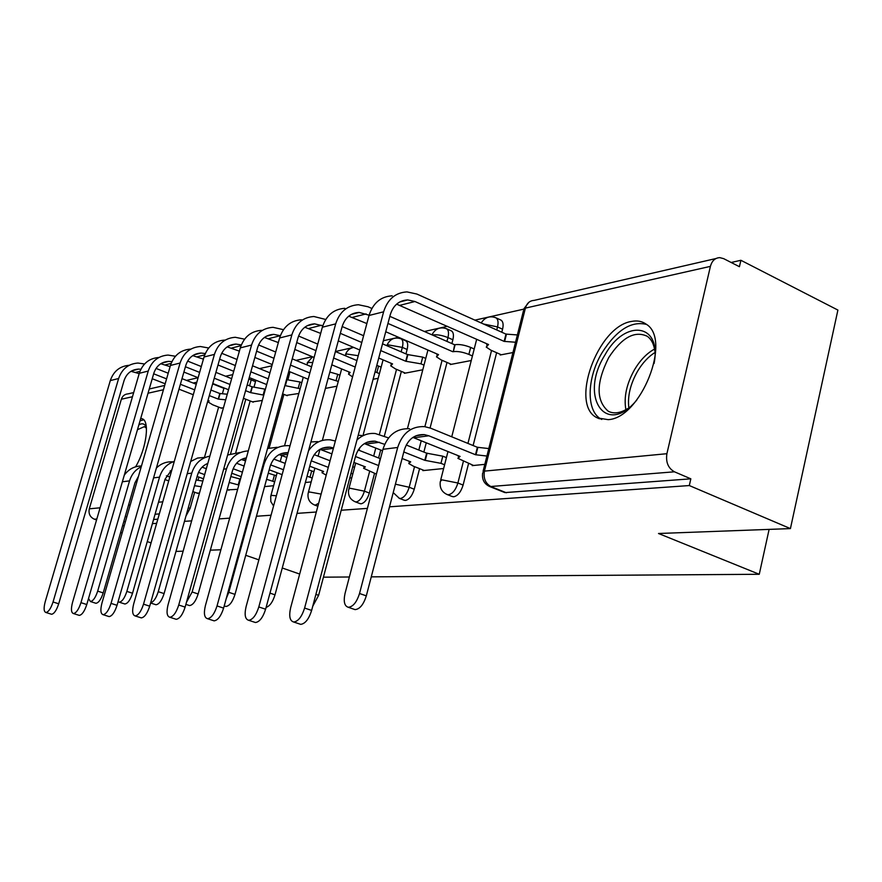 <?xml version="1.0" encoding="UTF-8"?>
<svg xmlns="http://www.w3.org/2000/svg" width="882" height="882" viewBox="0 0 882 882"><rect width="100%" height="100%" fill="white"/><g stroke="black" fill="none" stroke-linecap="round" stroke-linejoin="round"><path stroke-width="1.32" d="M452.135 496.489L453.767 496.775C457.868 495.805 460.977 491.902 463.105 485.067L457.89 483.005C455.762 489.852 452.653 493.766 448.563 494.747L446.998 494.493M404.066 500.171L405.522 500.425C409.292 499.51 412.203 495.772 414.253 489.223L409.193 487.261C407.131 493.821 404.221 497.558 400.461 498.484L399.061 498.253M359.856 503.545L361.157 503.787C364.641 502.905 367.375 499.333 369.36 493.049L364.42 491.175C362.436 497.459 359.702 501.053 356.229 501.935L354.983 501.715M631.688 321.401C597.334 326.186 569.077 405.808 597.489 417.947L608.161 419.645C640.729 418.333 672.216 339.372 646.153 324.157C642.063 321.246 637.234 320.331 631.688 321.401M389.513 506.819L689.305 485.552L790.426 528.594L837.9 310.067L740.902 260.289L731.156 262.483M523.258 309.262L474.902 320.144M447.472 326.307L424.396 331.5M398.576 337.31L383.339 340.739M345.579 354.344C347.056 350.507 349.757 348.203 353.704 347.42L353.395 347.475M352.712 347.629L335.403 351.521L356.934 360.584M312.327 356.714L295.988 360.396M271.899 365.81L259.484 368.61M232.782 374.618L225.56 376.239M135.608 466.81C146.632 448.376 150.138 420.086 141.815 418.674L140.701 418.509M122.576 525.749L124.274 525.628M152.388 523.632L156.643 523.335M184.459 521.361L191.648 520.854M219.034 518.914L229.651 518.153M256.442 516.257L271.05 515.22M297.025 513.379L316.318 512.012M341.213 510.248L367.408 508.385M183.125 551.184L175.981 551.415M151.065 542.893L147.272 541.592M122.157 533.015L120.636 532.485M220.886 549.773L210.335 550.17M245.725 555.296L258.867 559.861M282.262 567.997L299.682 574.061M790.426 528.594L658.501 533.5L759.259 574.281L371.267 576.85M349.371 576.993L323.44 577.17M740.902 260.289L739.425 266.706L723.681 258.658L719.811 257.643C715.115 257.842 711.983 260.752 710.407 266.375L666.902 453.701C665.656 462.179 668.17 468.221 674.443 471.804L489.797 486.588L504.592 492.476M689.305 485.552L690.838 478.827L674.443 471.804M224.028 387.948L222.496 393.394M218.637 407.098L204.492 457.317M198.913 477.118L198.064 480.128M194.646 492.222L190.115 508.319L188.318 507.679M96.557 519.95L94.385 519.211C90.052 517.194 88.354 513.743 89.291 508.826L121.352 399.237C122.51 395.908 124.748 394.111 128.077 393.868L133.678 392.578M252.472 401.872L262.285 400.461M227.997 489.852L237.644 489.345M286.407 395.368L298.833 393.471M404.485 372.722L404.331 373.307L422.787 369.779M450.415 363.924L450.25 364.531L471.253 360.517M423.04 470.007L422.886 470.613L443.624 468.518M500.326 354.355L500.16 354.994L512.949 352.546M472.355 464.99L472.19 465.63L484.824 464.351M500.568 319.912L501.064 320.144C503.115 321.577 503.611 324.598 502.575 329.207L501.814 332.238M496.621 352.712L473.116 445.542M468.574 463.469L463.105 485.067M451.176 330.783L451.485 330.926C453.458 332.238 453.932 335.182 452.874 339.757L451.893 343.572M447.009 362.458L430.085 427.957M426.26 442.786L423.856 452.058M419.578 468.64L414.253 489.223M405.676 340.805L405.852 340.871C407.76 342.084 408.19 344.95 407.131 349.459L405.963 353.903M401.365 371.399L384.309 436.226M380.682 449.996L378.587 457.978M374.53 473.391L369.36 493.049M289.924 371.785L288.017 379.447M283.916 394.364L269.164 447.979M255.879 380.208L254.137 386.636M250.157 400.957L235.792 452.499M769.115 529.387L759.259 574.281M220.809 407.947L223.422 407.892M196.851 493.016L199.42 493.214M264.567 486.621L273.596 485.717M305.37 482.498L311.17 481.914M349.768 478.011L351.775 477.812M690.838 478.827L504.901 492.597M185.948 516.069L190.115 508.319M123.734 521.758L125.431 521.626M153.578 519.498L157.823 519.178M325.414 388.4L336.99 386.184M373.097 379.282L378.18 378.312M88.542 598.503L90.427 601.535C93.117 601.083 95.532 597.621 97.681 591.127L103.205 592.913C101.066 599.385 98.641 602.847 95.94 603.288L95.333 603.101M171.45 471.341L170.138 470.867M158.11 466.479L156.952 466.049M196.113 480.017L202.849 481.043M201.239 486.743L194.514 485.706M166.389 475.817L169.818 477.063M164.967 479.554L168.727 480.911M197.844 493.38L192.86 491.572M103.205 592.913L134.968 482.807L138.529 476.203M141.263 466.721C135.486 469.599 131.583 474.318 129.555 480.877L97.681 591.127M141.473 465.983C134.362 466.104 128.629 469.169 124.274 475.189M129.202 365.291C119.853 366.107 113.558 371.212 110.294 380.605L45.191 601.811C43.549 608.172 43.802 611.733 45.952 612.505C48.521 611.976 50.891 608.481 53.041 601.998L58.708 603.784C56.569 610.256 54.199 613.751 51.608 614.269L50.991 614.07M207.954 400.461L209.144 400.924L207.987 401.905L212.749 404.805L221.58 408.245M225.693 399.811L218.229 399.094L219.805 393.515L210.919 390.02M153.655 373.803L166.588 378.863M180.391 384.276L194.668 389.866M209.332 395.61L218.229 399.094M130.999 371.3L139.191 373.648M152.233 378.731L165.177 383.78M178.991 389.171L193.279 394.739M196.267 384.254L182.012 378.643M168.219 373.218L156.037 368.422M219.805 393.515L227.258 394.221M144.549 363.968L137.912 363.042C128.386 363.781 121.959 368.93 118.629 378.499L53.041 601.998M58.708 603.784L124.064 380.605C126.545 373.45 131.363 369.613 138.485 369.106L140.877 369.249M118.1 601.612L119.191 602.174C122.08 601.722 124.638 598.128 126.854 591.392L132.532 593.233C130.316 599.969 127.758 603.553 124.858 603.994L124.197 603.784M206.311 468.717L202.11 467.162M230.83 476.545L240.477 479.135M238.835 485.034L229.188 482.443M198.516 472.377L204.646 474.626M197.116 476.456L203.477 478.783M229.011 490.227L227.203 489.565M132.532 593.233L165.088 479.147L172.001 469.4M174.283 461.407C166.963 463.943 162.045 469.18 159.532 477.14L126.854 591.392M172.982 461.87C166.632 461.407 161.097 463.469 156.379 468.044M150.657 602.847C153.644 601.855 156.18 598.128 158.253 591.679L164.085 593.586C161.803 600.587 159.091 604.302 155.971 604.754L155.221 604.512M244.105 466.06L236.563 463.237M268.26 473.193L276.331 475.74M274.655 481.848L266.585 479.301M233.146 468.739L242.407 472.179M231.757 473.204L241.15 476.688M206.443 464.02L207.557 464.285M164.085 593.586L197.469 475.222C199.233 469.478 202.684 465.542 207.799 463.425L207.766 463.436M209.85 456.137C200.875 457.956 194.845 463.623 191.758 473.127L158.253 591.679M205.197 457.372L197.601 458.045L190.688 461.462M138.871 424.848C142.399 422.875 144.902 423.746 146.39 427.45M146.445 428.211L144.361 426.634L137.46 429.699M143.711 419.832L140.029 420.824M636.76 400.086C605.647 437.715 578.879 396.305 604.809 355.203C624.61 318.589 662.117 322.889 654.069 363.505M654.896 351.279C653.959 344.267 651.423 339.283 647.278 336.296C634.698 330.386 621.854 337.486 608.723 357.585C596.078 382.777 595.934 400.671 608.315 411.277C613.85 414.077 620.366 413.162 627.841 408.531M646.528 324.433C631.258 320.673 616.419 330.122 602.031 352.767C586.497 378.488 586.001 412.037 601.722 419.424L601.778 419.446M158.914 357.486C149.212 358.235 142.675 363.505 139.29 373.307L72.511 602.461C70.836 609.054 71.155 612.758 73.482 613.563C76.249 613.023 78.741 609.396 80.957 602.671L86.789 604.523C84.573 611.237 82.081 614.864 79.303 615.382L78.608 615.162M263.773 395.125L250.455 392.589L252.065 386.823L247.203 384.883M185.418 366.747L199.641 372.402M214.26 378.202L230.004 384.464M245.582 390.66L250.455 392.589M160.756 363.737L170.116 366.625M183.886 372.072L198.13 377.705L186.51 380.418M212.76 383.494L228.526 389.734M243.454 398.3L253.266 402.181M231.635 378.665L215.903 372.38M201.305 366.548L187.623 361.091M252.065 386.823L264.776 389.094L263.167 394.882M265.372 389.337L264.776 389.094M175.441 356.251L168.032 355.071C158.253 355.821 151.66 361.146 148.242 371.046L80.957 602.671M86.789 604.523L153.821 373.24C156.379 365.832 161.307 361.874 168.627 361.366L171.891 361.653M190.611 349.107C180.645 349.845 173.93 355.303 170.446 365.457L101.926 603.167C100.217 610.013 100.625 613.861 103.139 614.699C106.105 614.148 108.729 610.377 111.033 603.387L117.041 605.317C114.748 612.295 112.113 616.055 109.125 616.595L108.343 616.342M300.134 388.719L285.029 385.61L286.518 379.58M219.64 359.217L235.329 365.545M250.852 371.818L268.282 378.852M192.739 355.611L203.422 359.139M217.997 364.994L233.708 371.3M249.253 377.551L266.695 384.563M282.593 393.835L287.223 395.698M269.947 372.854L252.539 365.787M237.026 359.492L221.691 353.274M286.672 379.635L299.935 381.983L298.292 387.97M301.765 382.722L299.935 381.983M208.692 348.004L200.412 346.516C190.369 347.254 183.588 352.767 180.082 363.031L111.033 603.387M117.041 605.317L185.826 365.324C188.439 357.64 193.511 353.55 201.03 353.043L205.274 353.561M186.444 602.34L192.133 591.976L198.141 593.972C195.771 601.259 192.893 605.118 189.531 605.57L188.693 605.295M285.195 463.403L273.806 459.07M308.777 469.863L313.926 471.705M312.217 478.044L307.068 476.214M270.598 464.88L283.464 469.742M241.348 459.489L245.538 460.889M269.197 469.786L282.13 474.648M198.141 593.972L232.385 470.977C234.755 463.568 239.43 459.191 246.376 457.846M248.305 450.911C237.545 451.595 230.29 457.56 226.509 468.794L192.133 591.976M239.794 452.521L227.611 455.002M226.189 598.735L228.802 592.307L234.998 594.391C232.528 601.987 229.474 606.011 225.836 606.463L224.888 606.143M309.769 466.192L323.584 471.462L321.985 472.697L326.208 475.166M330.066 460.779L314.201 454.649M352.778 466.688L354.542 467.372M352.789 473.965L351.025 473.281M311.236 460.812L328.291 467.361M279.065 454.594L286.826 457.427M234.998 594.391L270.124 466.391C273.288 457.108 279.285 452.532 288.127 452.642M289.991 445.818L288.756 445.653C276.661 445.278 268.437 451.43 264.082 464.108L228.802 592.307M277.157 447.273L267.544 448.508M269.969 593.123L275.008 594.832C272.792 601.954 269.826 606.132 266.11 607.378M353.914 462.422L365.357 466.865L363.593 468.276L376.416 474.119M378.698 465.398L380.142 458.596L358.18 449.963M355.479 456.512L378.334 465.442M318.115 456.159L319.957 449.324L331.908 453.877M275.008 594.832L311.059 461.418C314.4 451.562 320.717 446.81 330.011 447.163L333.506 447.946M335.358 441.022L330.21 439.842C321.28 439.192 314.058 442.83 308.535 450.735M317.619 441.606L310.916 441.948M224.734 340.088C214.491 340.827 207.59 346.472 204.018 357.012L133.678 603.938C131.936 611.05 132.421 615.052 135.155 615.934C138.353 615.371 141.142 611.447 143.523 604.17L149.708 606.177C147.338 613.431 144.549 617.345 141.329 617.896L140.436 617.609M338.269 381.432L328.159 378.268M256.618 351.168L273.982 358.301M290.509 365.082L309.858 373.031M227.203 346.869L239.375 351.135M254.865 357.464L272.24 364.564M288.789 371.322L308.171 379.238M311.555 366.813L292.229 358.842M275.713 352.028L258.547 344.939M244.579 339.173L235.296 337.288C224.976 338.027 218.019 343.737 214.425 354.399L143.523 604.17M329.835 372.061L337.762 374.321L336.086 380.539M339.945 375.225L337.762 374.321M149.708 606.177L220.324 356.78C223.014 348.809 228.218 344.575 235.946 344.068L241.315 344.928M261.579 330.342C251.05 331.081 243.961 336.924 240.301 347.883L168.054 604.765C166.279 612.174 166.874 616.342 169.84 617.257C173.302 616.683 176.268 612.604 178.737 605.019L185.121 607.103C182.662 614.677 179.685 618.745 176.213 619.307L175.198 618.988M331.797 364.817L350.176 372.458L348.489 374.1L352.557 376.89M379.425 373.593L375.07 371.829M185.121 607.103L257.632 347.552C260.388 339.272 265.736 334.873 273.685 334.366L280.344 335.711M296.705 342.558L315.977 350.617M333.639 358.015L355.203 367.033M264.435 337.442L278.337 342.58M294.82 349.437L314.113 357.464M317.752 344.112L298.568 336.031M283.464 329.681L273.012 327.321C262.395 328.06 255.251 333.969 251.557 345.049L178.737 605.019M376.79 365.368L378.576 366.063L376.857 372.513M381.145 367.144L378.576 366.063M301.49 319.791C290.663 320.519 283.376 326.594 279.605 337.982L205.396 605.658C203.588 613.387 204.304 617.731 207.546 618.712C211.305 618.117 214.469 613.861 217.027 605.945L223.609 608.117C221.062 616.022 217.898 620.267 214.117 620.851L212.959 620.465M378.742 358.037L392.567 363.902L390.693 365.787L395.368 368.874L405.389 373.108M423.999 365.126L420.979 363.836L405.731 361.245L407.484 354.553L382.512 343.837M223.609 608.117L298.094 337.541C300.916 328.92 306.429 324.356 314.598 323.859L322.779 325.844M340.32 333.33L361.785 342.492M380.726 350.573L405.731 361.245M304.797 327.244L320.673 333.407M338.28 340.882L359.779 350M363.605 335.722L342.172 326.527M325.734 319.471L313.904 316.506C302.989 317.233 295.624 323.374 291.843 334.906L217.027 605.945M407.484 354.553L422.732 357.122L420.979 363.836M425.752 358.423L422.732 357.122M315.888 594.391L318.611 595.328L312.724 606.309M402.104 458.475L410.703 461.87L408.741 463.513L413.493 466.247L424.231 470.481M444.583 464.781L440.956 463.337L424.815 460.316L426.656 453.183L406.238 445.002M388.543 437.924L375.302 433.525C368.389 432.875 362.27 435.047 356.945 440.019M426.656 453.183L442.797 456.181L446.413 457.626M318.611 595.328L355.622 456.005C359.04 445.719 365.545 440.768 375.104 441.165L384.673 444.341M403.802 451.959L424.815 460.316M364.387 443.613L382.556 450.735M361.598 435.443L358.191 435.333M344.873 308.325C333.727 309.042 326.23 315.348 322.36 327.222L246.1 606.64C244.259 614.71 245.119 619.263 248.68 620.289C252.77 619.682 256.155 615.239 258.812 606.948L265.614 609.219C262.957 617.488 259.573 621.92 255.46 622.516L254.126 622.086M385.732 331.742L438.53 354.63L436.447 356.802L441.055 359.878L451.341 364.321M472.421 355.964L468.871 354.41C462.896 352.039 457.703 351.113 453.304 351.642L454.638 344.774L389.833 316.34M265.614 609.219L342.139 326.638C345.038 317.641 350.705 312.912 359.117 312.415L369.106 315.205M387.948 323.429L452.841 351.742M348.699 316.175L366.857 323.562M371.873 308.457L368.037 306.771L358.401 304.742C347.155 305.47 339.592 311.842 335.689 323.87L258.812 606.948M454.638 344.774L455.112 344.675C459.5 344.123 464.693 345.038 470.668 347.42L468.871 354.41M474.207 348.974L470.668 347.42M409.546 428.718C396.492 428.222 387.617 435.091 382.931 449.302L345.06 593.366C343.33 601.425 344.399 606.055 348.28 607.279C352.987 606.849 356.736 602.252 359.525 593.498L366.317 595.857C363.527 604.6 359.768 609.186 355.049 609.605L353.66 609.131M412.886 437.417L460.084 456.435L457.89 458.342L473.579 465.487M486.919 456.038L475.497 454.737L477.382 447.284L430.769 428.233L424.529 426.623C411.354 426.105 402.413 433.062 397.683 447.472L359.525 593.498M477.382 447.284L488.793 448.563M366.317 595.857L404.287 450.096C407.804 439.335 414.496 434.176 424.341 434.617L428.828 435.785L475.497 454.737M392.192 295.812C380.715 296.517 372.998 303.077 369.029 315.48L290.652 607.709C288.789 616.154 289.803 620.928 293.717 622.019C298.204 621.402 301.831 616.75 304.599 608.051L311.633 610.421C308.865 619.098 305.238 623.739 300.729 624.357L299.174 623.839M396.624 304.136L488.551 344.531L486.225 347.056L490.723 350.11L501.285 354.773M515.54 342.238L504.14 341.389L505.981 334.113L416.91 294.059L406.977 291.898C395.401 292.603 387.617 299.241 383.615 311.809L304.599 608.051M311.633 610.421L390.263 314.731C393.24 305.337 399.061 300.398 407.727 299.924L414.948 301.512L504.14 341.389M505.981 334.113L517.37 334.94M318.678 503.214L315.425 505.11L314.301 504.912M710.407 266.375L525.407 308.105L484.427 471.12L666.902 453.701M223.918 388.345L212.65 383.89M196.84 382.204L193.169 383.031M163.457 389.734L148.033 393.218M132.465 396.724L121.352 399.237M89.291 508.826L100.096 507.8M128.54 505.088L130.249 504.923M158.506 502.222L162.773 501.814M502.575 329.207L497.525 326.924L496.753 329.967M491.55 350.463L467.945 443.425M463.381 461.385L457.89 483.005L441.926 479.841L440.305 481.495C439.468 487.735 441.794 492.101 447.306 494.615L452.51 496.632M452.874 339.757L447.957 337.586L446.965 341.411M442.069 360.319L424.881 426.656M421.232 440.757L418.829 450.052M414.529 466.655L409.193 487.261L395.412 484.185M407.131 349.459L402.335 347.398L401.156 351.841M396.536 369.36L379.403 434.363M375.787 448.067L373.681 456.06M369.613 471.484L364.42 491.175L349.967 488.242L348.677 489.466C347.806 495.386 350.022 499.51 355.336 501.847L360.264 503.699M289.395 374.453L288.083 373.913M255.537 381.641L251.194 379.899L249.54 385.82M245.802 399.237L230.61 453.657M251.535 378.466L251.194 379.899L248.823 379.051M405.852 340.871L401.078 338.809C402.975 340.011 403.394 342.877 402.335 347.398L388.014 344.851L386.57 345.579M446.303 328.633L446.579 328.754C448.552 330.066 449.004 333.01 447.957 337.586C442.125 335.27 437.119 334.388 432.93 334.951L432.511 335.061M495.607 317.652L496.026 317.851C498.065 319.295 498.562 322.316 497.525 326.924L483.468 323.992M312.735 362.524L308.094 362.447L306.671 364.795M276.353 495.783L271.744 495.386L270.697 496.312L270.818 501.571L273.574 505.981M358.246 355.7L346.527 353.98L345.215 355.655M321.125 494.085L309.339 491.958L308.182 493.016C307.3 498.76 309.461 502.773 314.665 505.044L317.873 506.235M159.322 513.897L155.067 514.25M126.898 516.554L125.189 516.687M96.833 519.013L94.385 519.211M506.433 492.784L491.307 486.765C485.53 483.689 483.237 478.474 484.427 471.12L482.641 473.061C481.815 479.477 484.196 483.986 489.797 486.588M483.06 471.385L523.412 310.927L525.407 308.105C526.885 303.188 529.795 300.619 534.161 300.387L715.941 258.536M122.366 481.77L129.555 480.877M139.962 371.322L135.883 372.358M220.103 393.449L218.527 399.028M118.629 378.499L110.294 380.605M238.228 484.813L239.871 478.915M153.567 477.879L159.532 477.14M272.792 481.153L274.467 475.034M187.227 473.689L191.758 473.127M625.889 409.689C623.662 397.198 626.573 383.78 634.654 369.448C640.343 359.999 646.98 353.197 654.543 349.052M654.94 352.513C648.369 356.67 642.614 362.855 637.675 371.068C630.409 383.857 627.455 396.095 628.822 407.782M171.141 363.406L165.562 364.817M252.384 386.757L250.775 392.523M148.242 371.046L139.29 373.307M204.734 354.884L197.436 356.736M287.014 379.569L285.371 385.544M180.082 363.031L170.446 365.457M243.575 460.15L245.824 459.853M309.99 477.206L311.71 470.867M223.653 469.147L226.509 468.794M281.049 455.211L287.664 454.34M263.222 464.219L264.082 464.108M321.632 449.875L333.396 448.332M241.018 345.667L231.745 348.015M214.425 354.399L204.018 357.012M280.3 335.7L268.801 338.611M251.557 345.049L240.301 347.883M321.401 325.26L308.932 328.424M407.925 354.465L406.161 361.157M291.843 334.906L279.605 337.982M365.721 444.076L379.458 442.268M440.956 463.337L442.797 456.181M425.289 460.272L427.131 453.127M366.118 313.904L352.535 317.355M455.112 344.675L453.304 351.642M335.689 323.87L322.36 327.222M413.801 437.759L428.828 435.785M476.004 454.682L477.89 447.229M382.931 449.302L397.683 447.472M414.948 301.512L400.086 305.282M506.5 334.002L504.658 341.279M383.615 311.809L369.029 315.48M404.463 500.326L399.414 498.385L393.218 492.597M599.429 418.785L597.489 417.947M142.388 418.895L141.815 418.674M451.485 330.926L446.579 328.754C440.151 326.572 435.289 328.6 431.982 334.829M501.064 320.144L496.026 317.851C489.896 315.524 484.946 317.222 481.186 322.966M312.614 356.835L307.234 362.778M270.906 495.574L277.135 472.774M280.222 461.507L281.854 455.531M284.566 445.63L303.276 377.242M308.413 492.145L314.885 468.144M322.36 440.438L341.643 368.908M401.078 338.809C394.651 336.792 389.943 338.931 386.966 345.237M348.941 488.452L355.678 463.105M359.073 450.316L359.757 447.736M363.075 435.234L383.075 359.878M407.451 428.586L427.935 350.033M440.669 480.095L447.968 451.551M451.738 436.799L476.688 339.272M528.792 302.383L524.018 308.601M164.691 385.434L149.256 388.984M90.427 601.535L95.94 603.288M45.952 612.505L51.608 614.269M208.35 400.615L208.174 401.233M138.485 369.106L131.859 370.815M119.191 602.174L124.858 603.994M150.613 603.012L155.971 604.754M610.157 412.081L608.315 411.277M73.482 613.563L79.303 615.382M168.627 361.366L161.825 363.108M103.139 614.699L109.125 616.595M201.03 353.043L194.04 354.829M185.881 604.379L189.531 605.57M242.958 458.75L246.243 458.32M224.215 605.923L225.836 606.463M322.25 471.738L322.437 471.032M280.994 453.69L288.105 452.742M363.891 467.151L364.101 466.38M322.228 448.199L330.011 447.163M135.155 615.934L141.329 617.896M235.946 344.068L228.758 345.909M169.84 617.257L176.213 619.307M349.052 371.995L348.809 372.888M273.685 334.366L266.298 336.262M207.546 618.712L214.117 620.851M391.332 363.384L391.068 364.365M314.598 323.859L307.002 325.811M409.083 462.19L409.303 461.319M367.099 442.235L375.104 441.165M248.68 620.289L255.46 622.516M437.163 354.035L436.888 355.126M359.117 312.415L351.301 314.422M348.28 607.279L355.049 609.605M458.287 456.777L458.541 455.807M416.095 435.708L424.341 434.617M293.717 622.019L300.729 624.357M487.029 343.859L486.721 345.071M407.727 299.924L399.689 301.997"/></g></svg>
